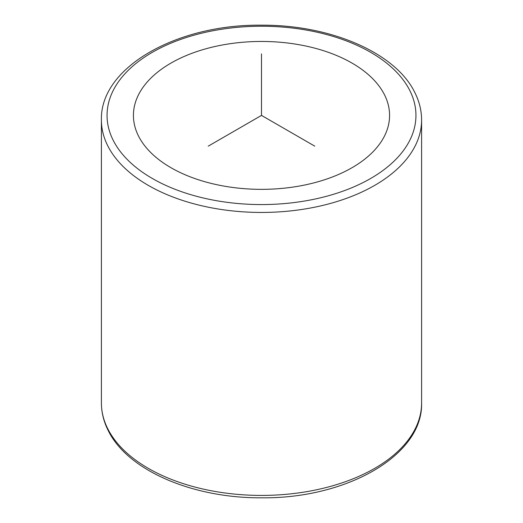 <?xml version="1.0" encoding="UTF-8"?>
<svg xmlns="http://www.w3.org/2000/svg" width="523" height="523" viewBox="0 0 523 523"><rect width="100%" height="100%" fill="white"/><g stroke="black" fill="none" stroke-linecap="round" stroke-linejoin="round"><path stroke-width="0.78" d="M384.398 94.585A128.076 73.946 180 0 1 389.576 115.4A128.076 73.946 180 0 1 279.713 188.594A128.076 73.946 180 0 1 138.602 136.222A128.076 73.946 180 0 1 133.424 115.4A128.076 73.946 180 0 1 243.287 42.206A128.076 73.946 180 0 1 384.398 94.585M314.774 146.159L261.5 115.4L208.226 146.159M261.5 115.4L261.5 53.889M113.301 140.504A154.448 89.172 180 0 1 218.019 29.837A154.448 89.172 180 0 1 409.699 90.296A154.448 89.172 180 0 1 304.981 200.963A154.448 89.172 180 0 1 113.301 140.504M101.403 120.015C99.919 67.362 176.931 24.15 261.415 25.196C329.928 24.699 395.29 52.411 414.739 92.349C419.283 101.305 421.571 110.523 421.597 120.015A160.097 92.434 180 0 1 284.27 211.508A160.097 92.434 180 0 1 107.875 146.041A160.097 92.434 180 0 1 101.403 120.015L101.403 402.985A160.097 92.434 180 0 0 107.875 429.01A160.097 92.434 180 0 0 284.27 494.477A160.097 92.434 180 0 0 421.597 402.985C423.068 455.52 346.416 498.68 262.115 497.804C193.425 498.445 127.749 470.693 108.261 430.651C103.717 421.695 101.429 412.477 101.403 402.985M421.597 120.015L421.597 402.985"/></g></svg>
